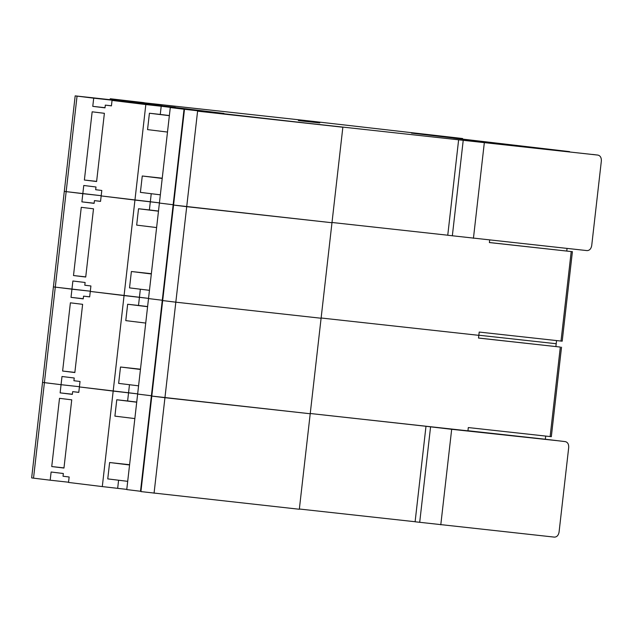<?xml version="1.0" encoding="UTF-8"?>
<svg xmlns="http://www.w3.org/2000/svg" width="633" height="633" viewBox="0 0 633 633"><rect width="100%" height="100%" fill="white"/><g stroke="black" fill="none" stroke-linecap="round" stroke-linejoin="round"><path stroke-width="0.95" d="M111.788 99.864L111.859 99.239L310.795 121.117L462.62 138.524L411.466 133.112L569.613 151.643L463.221 140.32L597.94 155.093L197.591 111.163L342.857 127.225L184.037 109.24L173.157 204.744L173.592 204.799L173.157 204.744L162.277 300.256L162.713 300.303L162.277 300.256L151.398 395.76L151.833 395.815L151.398 395.76L140.51 491.271L140.945 491.319M458.632 139.758L447.753 235.262L587.06 250.605C589.529 250.518 591.08 248.848 591.713 245.58L601.35 160.988C601.469 157.672 600.329 155.71 597.94 155.093L592.607 154.444M473.437 238.285L484.316 142.773M452.342 235.824L463.221 140.32M154.064 493.194L164.944 397.69L151.801 396.076L310.217 413.753L299.33 509.256L140.922 491.588L173.561 205.06L331.977 222.737L342.857 127.225M197.591 111.163L186.711 206.674L331.977 222.737L321.097 318.241L175.824 302.178L321.097 318.241L310.217 413.753L164.944 397.69L175.824 302.178L162.681 300.572L175.824 302.178L186.711 206.674L173.561 205.06L184.448 109.556M319.784 122.881L314.894 122.319A95.852 0.554 -173.5 0 1 298.372 120.539L302.147 120.998A101.897 0.586 6.5 0 0 319.705 122.889L319.784 122.881M332.009 222.484L447.76 235.215L332.009 222.484M169.359 115.681L149.42 113.236L160.268 114.431L161.201 106.249L185.659 109.248L170.285 107.555L159.405 203.058L173.157 204.744L159.405 203.058L148.518 298.57L162.277 300.256L148.518 298.57L137.638 394.074L151.398 395.76L137.638 394.074L126.758 489.586L140.51 491.271M151.24 193.706L150.322 201.753L159.421 202.869L134.948 200.06L124.068 295.571L148.541 298.38L139.434 297.265L140.352 289.21M111.859 99.239L161.993 105.387L75.177 95.876L77.052 96.121L66.164 191.633L64.297 191.38L82.828 193.674L83.762 185.485L95.987 186.988L95.678 189.718L101.794 190.462L101.169 195.921L150.322 201.753L149.388 209.942L158.487 211.058M77.052 96.121L93.708 98.162L92.774 106.352L105.007 107.855L105.315 105.125L111.432 105.869L112.049 100.418L145.827 104.556L134.948 200.06L101.169 195.921L100.544 201.381L94.436 200.629L94.119 203.359L81.894 201.864L82.828 193.674L101.193 195.692L66.164 191.633L55.285 287.137L90.313 291.204L71.948 289.178L72.882 280.997L85.107 282.492L84.798 285.222L90.907 285.974L90.29 291.433L124.068 295.571L113.18 391.075L137.662 393.884L128.554 392.769L129.472 384.714M167.492 132.06L147.552 129.615L149.42 113.236M162.238 178.197L142.267 175.998L162.206 178.443M142.267 175.998L140.399 192.377L160.339 194.822M92.157 111.812L104.382 113.307L96.612 181.529L84.379 180.033L92.157 111.812M170.285 107.555L184.037 109.24M145.827 104.556L161.201 106.249M161.502 105.853L175.278 107.365M93.708 98.162L161.526 105.624M92.774 106.352L105.023 107.697M112.049 100.418L175.286 107.309M170.016 106.874L223.916 113.434L170.016 106.874M453.41 138.041L502.792 144.102L453.402 138.097M160.268 114.431L169.375 115.546M105.315 105.125L111.44 105.798M110.213 98.788L144.197 102.681L110.91 98.827L110.213 98.788L110.11 99.682M96.627 181.378L84.379 180.033M555.885 346.528L556.201 343.727L478.833 335.221L556.201 343.727L556.557 340.57M430.147 426.737L310.241 413.499L467.937 430.844L468.309 427.568L550.124 436.564L560.324 347.066L478.508 338.062L478.825 335.34L321.121 317.995L478.825 335.34L479.197 332.064L561.012 341.06L571.211 251.554L572.406 251.681L489.396 242.518M136.712 402.208L116.773 399.763L127.621 400.958L128.554 392.769L79.402 386.937L113.18 391.075L102.301 486.587L68.522 482.441L69.147 476.989L63.031 476.238L63.34 473.508L51.115 472.012L50.181 480.194L33.525 478.152L44.405 382.649L61.061 384.69L60.135 392.871L72.36 394.375L72.668 391.645L78.785 392.397L80.027 381.477L73.911 380.734L74.227 378.004L61.994 376.5L61.061 384.69L42.53 382.395L44.405 382.649L55.285 287.137L53.417 286.891L71.948 289.178L71.015 297.368L83.255 298.713M571.211 251.554L489.388 242.558L489.681 240.042M156.612 227.564L136.673 225.119L138.532 208.748L149.388 209.942M158.472 211.193L138.532 208.748M151.35 273.701L131.387 271.51L151.327 273.954M131.387 271.51L129.52 287.88L149.459 290.325M81.269 207.315L93.502 208.819L85.724 277.032L73.499 275.537L81.269 207.315M566.764 251.024L567.057 248.437M81.894 201.864L94.143 203.209M94.436 200.629L100.552 201.302M85.748 276.882L73.499 275.537M572.406 251.681L562.207 341.179L561.012 341.06M545.678 436.074L545.322 439.239L467.953 430.733M61.061 384.69L79.434 386.708L61.061 384.69M145.725 323.067L125.785 320.63L127.652 304.251L138.508 305.446L139.434 297.265L90.29 291.433L89.664 296.885L83.548 296.141L83.24 298.863L71.015 297.368M147.592 306.696L127.652 304.251M140.471 369.213L120.499 367.013L140.447 369.458M120.499 367.013L118.64 383.392L138.58 385.829M70.39 302.827L82.622 304.323L74.844 372.544L62.62 371.041L70.39 302.827M560.324 347.066L478.516 338.022M138.508 305.446L147.608 306.562M83.548 296.141L89.672 296.814M74.86 372.394L62.62 371.041M561.526 347.185L551.327 436.691L550.124 436.564M430.155 426.689L425.993 426.278L415.106 521.79L554.413 537.124C556.882 537.045 558.433 535.368 559.066 532.108L568.703 447.515C568.822 444.192 567.69 442.23 565.301 441.62L545.322 439.239M559.96 440.964L451.677 429.301L440.79 524.804M419.695 522.352L430.575 426.84L451.677 429.301M425.993 426.278L430.575 426.84M299.362 509.011L415.113 521.734M102.301 486.587L126.782 489.388M50.181 480.194L68.546 482.219M33.525 478.152L31.65 477.907L75.177 95.876M134.845 418.579L114.905 416.134L116.773 399.763M129.591 464.717L109.62 462.525L129.559 464.97M109.62 462.525L107.752 478.896L127.692 481.341M59.51 398.331L71.735 399.834L63.965 468.048L51.74 466.553L59.51 398.331M118.593 480.225L117.675 488.272M60.135 392.871L72.376 394.224M127.621 400.958L136.728 402.074M72.668 391.645L78.793 392.318M63.98 467.898L51.74 466.553"/></g></svg>
